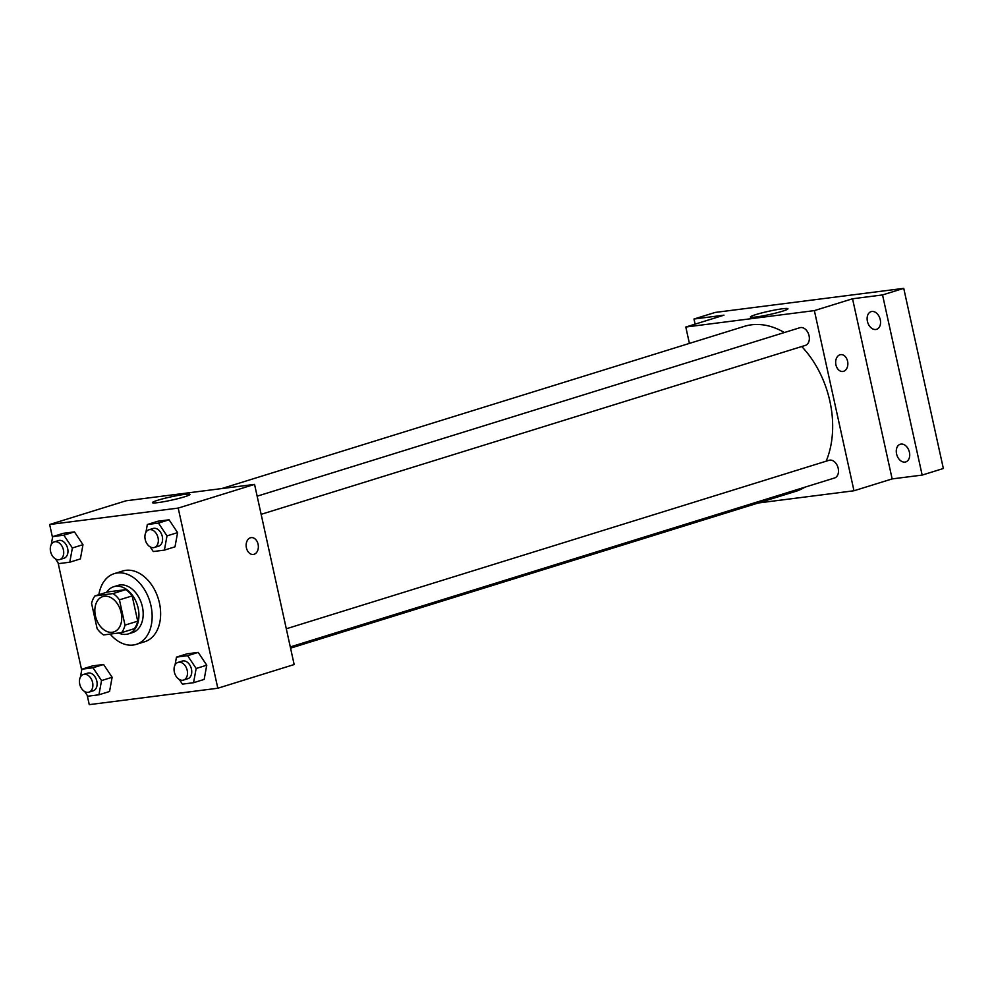 <?xml version="1.0" encoding="UTF-8"?>
<svg xmlns="http://www.w3.org/2000/svg" width="993" height="993" viewBox="0 0 993 993"><rect width="100%" height="100%" fill="white"/><g stroke="black" fill="none" stroke-linecap="round" stroke-linejoin="round"><path stroke-width="1.49" d="M121.146 612.619A18.519 12.859 72.8 0 1 113.773 631.945A18.519 12.859 72.8 0 1 96.011 618.08A18.519 12.859 72.8 0 1 102.8 596.582A18.519 12.859 72.8 0 1 121.146 612.619M113.016 593.591L94.98 595.899A23.894 16.596 72.8 0 0 91.579 603.396L97.14 628.681A23.894 16.596 72.8 0 0 103.557 634.937L121.605 632.628A23.894 16.596 72.8 0 0 124.994 625.118L119.433 599.846A23.894 16.596 72.8 0 0 113.016 593.591L125.739 589.643L107.703 591.952L94.98 595.899M124.994 625.118L137.717 621.171A23.894 16.596 72.8 0 1 134.328 628.681L121.605 632.628M137.717 621.171L132.156 595.899L119.433 599.846M125.739 589.643A23.894 16.596 72.8 0 1 132.156 595.899M118.564 633.013A24.688 17.142 -107.2 0 0 126.297 634.328A24.688 17.142 -107.2 0 0 128.333 633.894A24.688 17.142 -107.2 0 0 137.382 605.234A24.688 17.142 -107.2 0 0 113.698 586.739A24.688 17.142 -107.2 0 0 106.574 592.3M113.698 586.739L117.931 585.423A24.688 17.142 72.8 0 1 142.396 606.81A24.688 17.142 72.8 0 1 132.578 632.578L128.333 633.894M98.878 594.683A37.026 25.719 72.8 0 1 114.269 573.631A37.026 25.719 72.8 0 1 150.961 605.718A37.026 25.719 72.8 0 1 136.227 644.37A37.026 25.719 72.8 0 1 110.136 634.093M114.269 573.631L122.76 571A37.026 25.719 72.8 0 1 159.451 603.074A37.026 25.719 72.8 0 1 144.717 641.726L136.227 644.37M84.678 691.538L87.806 696.217L98.94 694.79L109.54 691.5L112.135 677.276L103.595 664.478L92.461 665.906L81.86 669.195L80.421 677.102M55.521 558.935L58.649 563.627L69.783 562.199L80.383 558.91L82.978 544.685L74.45 531.888L63.316 533.303L52.703 536.605L51.264 544.512M87.21 695.323L89.258 704.645L217.815 688.236L178.206 508.081L49.65 524.503L52.53 537.585M58.053 562.733L81.687 670.176M179.299 679.448L182.427 684.127L193.561 682.712L204.161 679.423L206.755 665.198L198.215 652.401L187.081 653.816L176.481 657.105L175.041 665.025M150.142 546.858L153.27 551.537L164.404 550.122L175.004 546.82L177.598 532.608L169.071 519.798L157.937 521.226L147.324 524.515L145.884 532.422M49.65 524.503L125.987 500.807L254.556 484.385L294.164 664.54L217.815 688.236M254.556 484.385L178.206 508.081M184.524 496.81A19.215 1.676 167.6 0 1 164.217 501.626A19.215 1.676 167.6 0 1 152.413 502.644A19.215 1.676 167.6 0 1 170.821 496.885A19.215 1.676 167.6 0 1 189.948 494.39A19.215 1.676 167.6 0 1 184.524 496.81M251.167 537.623A8.49 6.057 -97.3 0 1 258.081 544.226A8.49 6.057 -97.3 0 1 253.327 554.454A8.49 6.057 -97.3 0 1 246.239 546.808A8.49 6.057 -97.3 0 1 251.179 537.623A8.49 6.057 -97.3 0 1 258.081 544.226A8.49 6.057 -97.3 0 1 253.327 554.454M801.723 346.532A86.403 60.014 72.8 0 1 829.887 401.234A86.403 60.014 72.8 0 1 826.139 461.211M804.889 487.191A86.403 60.014 72.8 0 1 795.505 491.423L290.564 648.156M221.737 488.568L744.278 326.374A86.403 60.014 72.8 0 1 784.358 332.531M261.134 514.337L805.373 345.403A9.26 6.43 -107.2 0 0 808.774 334.653A9.26 6.43 -107.2 0 0 799.886 327.715L257.15 496.19M286.294 628.78L829.031 460.305A9.26 6.43 72.8 0 1 838.204 468.336A9.26 6.43 72.8 0 1 834.53 477.993L290.291 646.927M758.23 502.992L853.98 490.765L814.372 310.61L685.803 327.032L689.403 343.404M882.541 294.933L903.742 288.355L943.35 468.497L922.149 475.088L882.541 294.933L852.54 298.769L814.372 310.61M853.98 490.765L892.148 478.911L922.149 475.088M903.742 288.355L715.183 312.435L693.983 319.014L695.112 324.14M685.803 327.032L723.971 315.178L693.983 319.014M782.521 311.194A19.215 1.676 167.6 0 1 762.202 316.01A19.215 1.676 167.6 0 1 750.398 317.028A19.215 1.676 167.6 0 1 768.818 311.256A19.215 1.676 167.6 0 1 787.945 308.773A19.215 1.676 167.6 0 1 782.521 311.194M892.148 478.911L852.54 298.769M840.674 354.638A8.49 6.057 -97.3 0 1 847.588 361.241A8.49 6.057 -97.3 0 1 842.834 371.469A8.49 6.057 -97.3 0 1 835.746 363.823A8.49 6.057 -97.3 0 1 840.674 354.638A8.49 6.057 -97.3 0 1 847.588 361.241A8.49 6.057 -97.3 0 1 842.821 371.469M901.011 444.082A9.26 6.43 72.8 0 1 909.29 451.716A9.26 6.43 72.8 0 1 905.728 461.931A9.26 6.43 72.8 0 1 896.853 454.993A9.26 6.43 72.8 0 1 900.241 444.243A9.26 6.43 72.8 0 1 901.011 444.082M871.854 311.479A9.26 6.43 72.8 0 1 880.133 319.125A9.26 6.43 72.8 0 1 876.583 329.328A9.26 6.43 72.8 0 1 867.696 322.402A9.26 6.43 72.8 0 1 871.097 311.653A9.26 6.43 72.8 0 1 871.854 311.479M144.928 537.647L145.189 539.422M164.404 550.122L166.998 535.897L158.458 523.088L147.324 524.515M148.876 529.79L153.121 528.475A9.26 6.43 72.8 0 1 162.293 536.493A9.26 6.43 72.8 0 1 158.607 546.162L154.374 547.478A9.26 6.43 72.8 0 1 145.487 540.54A9.26 6.43 72.8 0 1 148.876 529.79A9.26 6.43 72.8 0 1 158.048 537.809A9.26 6.43 72.8 0 1 154.374 547.478M175.004 546.82L177.598 532.608L166.998 535.897M177.598 532.608L169.071 519.798L158.458 523.088M169.071 519.798L157.937 521.226M50.308 549.737L50.569 551.512M69.783 562.199L72.377 547.975L63.837 535.177L52.703 536.605M54.255 541.88L58.5 540.564A9.26 6.43 72.8 0 1 67.673 548.583A9.26 6.43 72.8 0 1 63.986 558.24L59.754 559.556A9.26 6.43 72.8 0 1 50.866 552.629A9.26 6.43 72.8 0 1 54.255 541.88A9.26 6.43 72.8 0 1 63.428 549.899A9.26 6.43 72.8 0 1 59.754 559.556M80.383 558.91L82.978 544.685L72.377 547.975M82.978 544.685L74.45 531.888L63.837 535.177M74.45 531.888L63.316 533.303M174.085 670.238L174.346 672.013M193.561 682.712L196.155 668.488L187.615 655.69L176.481 657.105M178.032 662.381L182.278 661.065A9.26 6.43 72.8 0 1 191.45 669.083A9.26 6.43 72.8 0 1 187.764 678.753L183.519 680.068A9.26 6.43 72.8 0 1 174.631 673.13A9.26 6.43 72.8 0 1 178.032 662.381A9.26 6.43 72.8 0 1 187.205 670.399A9.26 6.43 72.8 0 1 183.519 680.068M204.161 679.423L206.755 665.198L196.155 668.488M206.755 665.198L198.215 652.401L187.615 655.69M198.215 652.401L187.081 653.816M79.465 682.328L79.725 684.103M98.94 694.79L101.534 680.577L92.994 667.768L81.86 669.195M83.412 674.47L87.657 673.155A9.26 6.43 72.8 0 1 96.83 681.173A9.26 6.43 72.8 0 1 93.143 690.83L88.898 692.158A9.26 6.43 72.8 0 1 80.011 685.22A9.26 6.43 72.8 0 1 83.412 674.47A9.26 6.43 72.8 0 1 92.585 682.489A9.26 6.43 72.8 0 1 88.898 692.158M109.54 691.5L112.135 677.276L101.534 680.577M112.135 677.276L103.595 664.478L92.994 667.768M103.595 664.478L92.461 665.906"/></g></svg>
